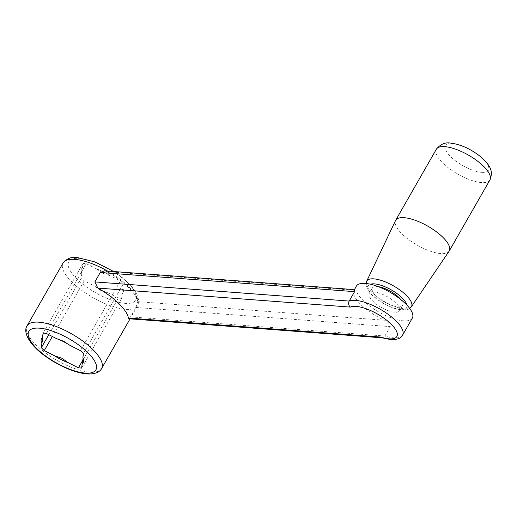 <?xml version="1.0" encoding="UTF-8"?>
<svg xmlns="http://www.w3.org/2000/svg" width="517" height="517" viewBox="0 0 517 517"><rect width="100%" height="100%" fill="white"/><g stroke="black" fill="none" stroke-linecap="round" stroke-linejoin="round"><path stroke-width="0.39" stroke-dasharray="2.58 1.94" d="M354.675 289.656L354.035 290.276A32.216 11.355 -150.2 0 0 384.635 320.243L388.674 322.879L390.283 326.615L384.894 336.031L381.863 337.756M412.327 318.129A32.216 11.355 29.8 0 1 403.499 320.85A32.216 11.355 29.8 0 1 370.269 306.465A32.216 11.355 29.8 0 1 356.42 286.108M100.731 290.444L94.643 286.108A24.028 8.466 -150.2 0 0 107.943 292.816L100.731 290.444M81.576 271.677L82.474 267.871A24.028 8.466 -150.2 0 0 81.415 272.588A24.028 8.466 -150.2 0 0 81.802 273.532L81.576 271.677M121.922 292.04L122.148 293.889A24.028 8.466 -150.2 0 0 122.82 288.228L121.922 292.04M102.767 273.273L109.979 275.651A24.028 8.466 -150.2 0 0 96.679 268.937L102.767 273.273M83.399 353.544L123.343 283.788L120.409 280.912L109.979 275.651M120.409 280.912L80.458 350.675M70.028 345.408L63.94 341.071L56.728 338.693M46.297 333.433L86.242 263.676L82.998 263.431L82.474 267.871M96.679 268.937L86.242 263.676M82.998 263.431L43.047 333.187M48.792 334.693L81.272 277.965L84.213 280.841L94.643 286.108M81.802 273.532L81.272 277.965M84.213 280.841L52.346 336.483M83.114 359.651L118.374 298.083L121.624 298.328L122.148 293.889M107.943 292.816L118.374 298.083M121.624 298.328L81.673 368.085M83.088 358.481L82.869 357.984M122.82 288.228L123.343 283.788M104.337 270.805L107.232 271.69A42.95 15.142 29.8 0 1 137.826 301.663L135.958 307.466L130.562 316.882L128.901 318.756M481.65 172.329A24.758 8.724 29.8 0 1 450.695 156.709A24.758 8.724 29.8 0 1 452.252 143.539A24.758 8.724 29.8 0 1 483.208 159.158A24.758 8.724 29.8 0 1 481.65 172.329M449.086 251.223A30.871 10.883 29.8 0 1 429.33 250.842A30.871 10.883 29.8 0 1 402.181 234.104A30.871 10.883 29.8 0 1 395.531 220.546M374.017 291.976A17.449 6.152 -150.2 0 0 369.235 293.449A17.449 6.152 -150.2 0 0 376.731 304.474A17.449 6.152 -150.2 0 0 394.736 312.262A17.449 6.152 -150.2 0 0 399.518 310.788A17.449 6.152 -150.2 0 0 392.015 299.763A17.449 6.152 -150.2 0 0 374.017 291.976M400.798 299.543A17.449 6.152 29.8 0 1 402.64 305.34A17.449 6.152 29.8 0 1 397.857 306.814A17.449 6.152 29.8 0 1 379.853 299.026A17.449 6.152 29.8 0 1 372.356 287.995A17.449 6.152 29.8 0 1 377.139 286.521A17.449 6.152 29.8 0 1 378.282 286.651M101.629 368.492A42.95 15.142 29.8 0 1 89.855 372.124A42.95 15.142 29.8 0 1 45.548 352.949A42.95 15.142 29.8 0 1 27.084 325.8M107.517 271.044A42.95 15.142 29.8 0 1 128.52 286.489A42.95 15.142 29.8 0 1 137.587 305.709A42.95 15.142 29.8 0 1 125.812 309.34A42.95 15.142 29.8 0 1 81.505 290.166A42.95 15.142 29.8 0 1 63.042 263.024M125.256 303.356A38.659 13.629 29.8 0 1 76.923 278.967A38.659 13.629 29.8 0 1 79.359 258.403A38.659 13.629 29.8 0 1 127.699 282.793A38.659 13.629 29.8 0 1 125.256 303.356M402.588 335.132A32.216 11.355 29.8 0 1 393.76 337.853A32.216 11.355 29.8 0 1 384.894 336.031L130.562 316.882M135.958 307.466L390.283 326.615M107.232 271.69L354.035 290.276M137.826 301.663L384.635 320.243M406.866 305.069A22.005 7.755 29.8 0 1 400.559 309.463A22.005 7.755 29.8 0 1 373.048 295.582A22.005 7.755 29.8 0 1 370.45 284.214M411.338 306.839A25.753 9.08 29.8 0 1 404.41 308.811A25.753 9.08 29.8 0 1 372.208 292.564A25.753 9.08 29.8 0 1 366.663 281.254M489.916 179.955A30.871 10.883 29.8 0 1 481.45 182.566A30.871 10.883 29.8 0 1 442.849 163.088A30.871 10.883 29.8 0 1 436.335 149.271M354.404 289.636L354.074 290.211M81.634 273.222L81.415 272.588M83.037 358.294L83.256 358.927M113.682 271.509L122.322 277.623L130.911 285.481L136.436 292.887L138.821 300.403L137.587 305.709L130.064 318.847M409.742 308.487L408.307 309.315L402.026 310.161L393.644 308.268L383.627 303.666L376.634 299.052L371.639 294.69L367.904 290.031L366.062 285.138L366.049 283.458M372.356 287.995L369.235 293.449M402.64 305.34L399.518 310.788"/><path stroke-width="0.78" d="M382.063 337.821L128.901 318.756L128.442 318.052A42.95 15.142 -150.2 0 0 97.842 288.085L94.87 281.914L349.195 301.068A32.216 11.355 29.8 0 1 355.515 300.39A32.216 11.355 29.8 0 1 388.745 314.775A32.216 11.355 29.8 0 1 402.588 335.132C401.237 338.234 397.34 339.74 390.891 339.637L381.863 337.756L380.887 337.065A27.918 9.842 -150.2 0 0 389.217 338.842A27.918 9.842 -150.2 0 0 390.975 323.991A27.918 9.842 -150.2 0 0 356.064 306.374A27.918 9.842 -150.2 0 0 350.287 307.092C348.529 305.366 348.161 303.356 349.195 301.068L354.584 291.653L354.675 289.656L104.337 270.805L100.259 272.498L354.584 291.653M354.404 289.636L356.42 286.108A32.216 11.355 29.8 0 1 365.254 283.387A32.216 11.355 29.8 0 1 398.484 297.773A32.216 11.355 29.8 0 1 412.327 318.129L402.588 335.132M70.028 345.408L80.458 350.675L83.399 353.544L82.869 357.984A24.028 8.466 29.8 0 1 83.256 358.927A24.028 8.466 29.8 0 1 82.197 363.645L81.673 368.085L78.429 367.839L67.992 362.579A24.028 8.466 29.8 0 1 54.692 355.864L44.262 350.597L41.328 347.728L41.851 343.288A24.028 8.466 29.8 0 1 42.523 337.627L43.047 333.187L46.297 333.433L56.728 338.693A24.028 8.466 29.8 0 1 70.028 345.408M42.523 337.627L42.749 339.475L41.851 343.288M41.328 347.728L48.792 334.693M52.346 336.483L44.262 350.597M54.692 355.864L61.904 358.236L67.992 362.579M78.429 367.839L83.114 359.651M82.197 363.645L83.088 358.481M94.87 281.914L100.259 272.498M395.531 220.546A30.871 10.883 29.8 0 1 395.667 220.287A30.871 10.883 29.8 0 1 415.222 220.294A30.871 10.883 29.8 0 1 442.726 237.161A30.871 10.883 29.8 0 1 449.241 250.971A30.871 10.883 29.8 0 1 449.086 251.223L411.338 306.839A25.753 9.08 29.8 0 0 406.032 295.11A25.753 9.08 29.8 0 0 373.83 278.863A25.753 9.08 29.8 0 0 366.663 281.254L395.531 220.546M378.282 286.651A17.449 6.152 29.8 0 1 400.798 299.543M27.084 325.8A42.95 15.142 29.8 0 1 38.859 322.175A42.95 15.142 29.8 0 1 92.562 349.272A42.95 15.142 29.8 0 1 101.629 368.492C100.401 371.206 96.11 374.495 86.985 373.907C81.557 373.461 75.456 371.878 68.69 369.151C60.644 365.881 53.012 361.661 45.793 356.491C30.645 346.112 22.399 332.476 27.084 325.8L63.042 263.024A42.95 15.142 29.8 0 1 74.816 259.392A42.95 15.142 29.8 0 1 107.517 271.044M39.415 328.159A38.659 13.629 -150.2 0 0 36.972 348.723A38.659 13.629 -150.2 0 0 85.311 373.112A38.659 13.629 -150.2 0 0 87.748 352.549A38.659 13.629 -150.2 0 0 39.415 328.159M128.442 318.052L380.887 337.065M97.842 288.085L350.287 307.092M370.45 284.214A22.005 7.755 29.8 0 1 374.437 283.872A22.005 7.755 29.8 0 1 394.439 291.827A22.005 7.755 29.8 0 1 406.866 305.069M489.916 179.955C493.651 170.513 489.935 165.13 480.274 156.464C470.554 148.825 460.641 144.366 450.546 143.093C445.176 142.13 440.445 144.191 436.335 149.271L436.335 149.271A30.871 10.883 29.8 0 1 444.801 146.66A30.871 10.883 29.8 0 1 483.401 166.138A30.871 10.883 29.8 0 1 489.916 179.955L449.241 250.971M63.042 263.024C67.229 258.248 72.115 256.445 77.686 257.608L94.889 261.932L113.682 271.509M130.064 318.847L101.629 368.492M366.049 283.458L366.663 281.254M436.335 149.271L395.667 220.287M409.742 308.487L411.338 306.839"/></g></svg>
